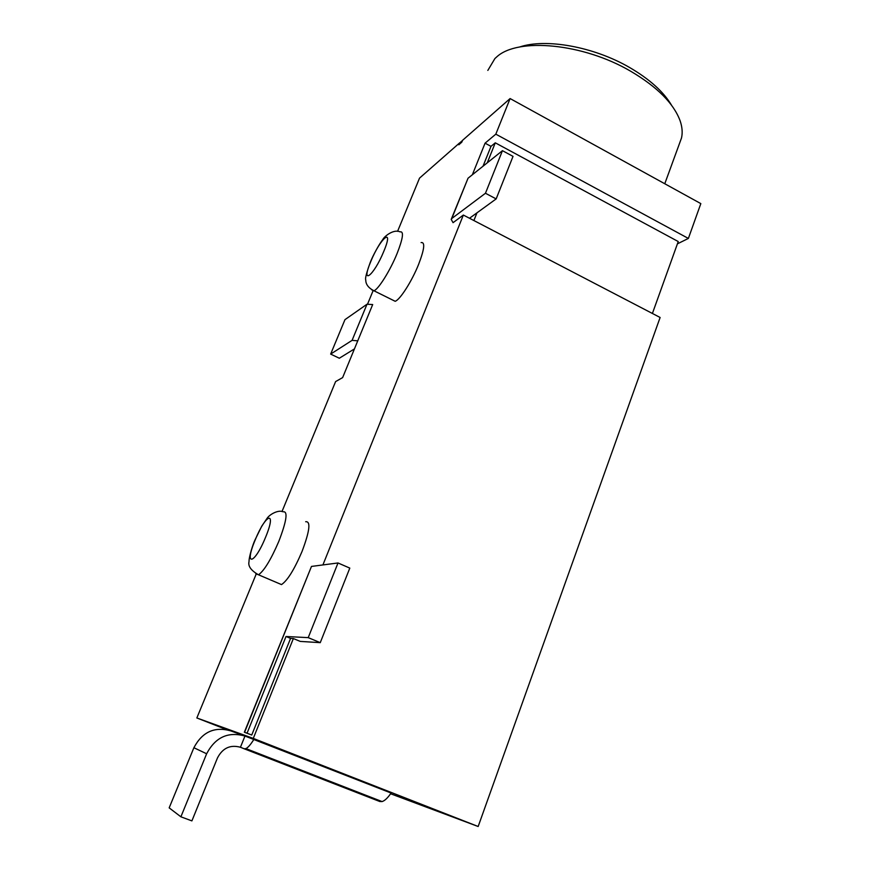 <?xml version="1.0" encoding="UTF-8"?>
<svg xmlns="http://www.w3.org/2000/svg" width="870" height="870" viewBox="0 0 870 870"><rect width="100%" height="100%" fill="white"/><g stroke="black" fill="none" stroke-linecap="round" stroke-linejoin="round"><path stroke-width="1.3" d="M679.426 143.68L681.504 137.993C682.722 132.729 682.243 126.966 680.09 120.712C673.63 103.389 657.187 86.902 630.772 71.286C583.107 43.228 517.672 37.323 496.726 56.909L494.921 58.529L487.831 70.416M460.719 143.115L459.664 142.974L462.503 140.472M519.488 47.045C545.555 38.062 593.851 46.654 629.684 67.555C649.575 79.17 663.527 91.741 671.564 105.27M392.707 300.074L395.187 301.292C400.026 299.791 411.88 281.228 418.579 264.447C424.429 249.211 425.267 241.925 421.102 242.589M278.509 583.313L281.499 584.586C287.437 580.627 294.277 569.611 302.01 551.547C309.72 531.048 310.938 521.108 305.674 521.728M281.989 511.549L335.603 381.582L342.628 377.602L357.755 340.833L352.089 340.355L366.999 304.228L344.966 319.649L330.654 354.09L339.322 358.233L354.438 348.903M366.999 304.228L372.686 304.554L357.755 340.833M330.654 354.09L352.089 340.355M472.345 174.783L485.068 143.169L490.995 146.356L483.013 166.235M652.402 313.472L678.241 241.545L495.28 142.821L487.254 162.842M495.28 142.821L490.995 146.356M322.911 564.934L463.351 215.053L660.123 317.485L478.163 826.5L390.597 793.755M677.415 243.839L688.377 238.434L495.813 134.165L485.068 143.169M244.176 748.776L379.798 801.52L382.082 801.574C384.736 800.781 387.748 797.931 391.087 793.038L244.959 736.053L240.435 747.265L244.176 748.776L245.927 748.602C248.091 747.547 250.756 744.459 253.92 739.315L391.087 793.038M244.959 736.053C228.081 731.365 215.314 737.271 206.636 753.768L193.89 747.721L169.171 807.871L180.895 816.81L191.9 820.889L217.467 757.933C222.633 748.037 230.289 744.481 240.435 747.265M206.636 753.768L180.895 816.81M193.89 747.721C202.221 731.975 214.477 726.341 230.659 730.843L243.73 735.607M256.063 574.396L196.848 717.967L226.646 729.636M244.35 732.236L311.482 566.424L244.579 732.312L247.058 733.192L286.012 636.492L308.219 637.634L320.258 642.658L300.248 641.407L293.364 638.547L253.279 738.402L478.163 826.5M688.377 238.434L700.828 203.613L510.103 98.56L462.557 140.331L461.818 142.147L458.827 144.779L459.556 142.963L419.525 178.132L397.59 231.322M372.958 291.026L367.618 303.967M253.279 738.402L196.848 717.967M244.579 732.312L251.745 735.03L290.58 638.384L293.364 638.547M463.351 215.053L453.053 222.676L451.215 219.37L451.802 218.49L485.46 193.26L496.161 198.904L513.028 156.372L502.447 150.673L468.038 178.219L451.802 218.49M510.103 98.56L495.813 134.165M247.058 733.192L251.745 735.03M286.012 636.492L290.58 638.384M320.258 642.658L349.805 568.099L338.006 562.966L311.482 566.424M308.219 637.634L338.006 562.966M469.495 218.261L496.161 198.904M451.399 218.914L468.038 178.219M485.46 193.26L502.447 150.673M370.457 261.913C372.697 256.019 379.146 244.111 382.854 239.457C383.996 236.716 393.479 228.745 400.102 231.877C404.028 231.083 403.027 238.315 397.068 253.572C390.26 270.396 378.559 289.144 373.969 290.787L371.707 289.797M255.019 539.933L261.707 526.252L267.155 518.205C269.667 514.453 278.204 509.526 283.142 511.799C288.101 511.027 286.654 520.923 278.781 541.455C270.962 559.595 264.208 570.709 258.51 574.798L255.791 573.787M255.247 539.835C243.774 566.718 254.138 565.293 265.491 537.464C277.095 509.733 265.981 513.256 255.247 539.835M370.761 261.576C360.278 286.154 373.676 276.203 383.833 251.267C394.36 226.156 380.364 237.814 370.761 261.576M476.967 212.835L473.889 220.545M664.778 183.755L681.504 137.993M370.283 262.338C366.466 272.952 364.965 278.813 365.759 279.901C365.715 284.327 368.456 287.959 373.969 290.787L395.187 301.292M254.953 540.107C253.105 543.772 248.94 556.702 249.016 561.672C247.896 566.153 251.06 570.524 258.51 574.798L281.499 584.586M245.927 748.602L382.082 801.574"/></g></svg>
